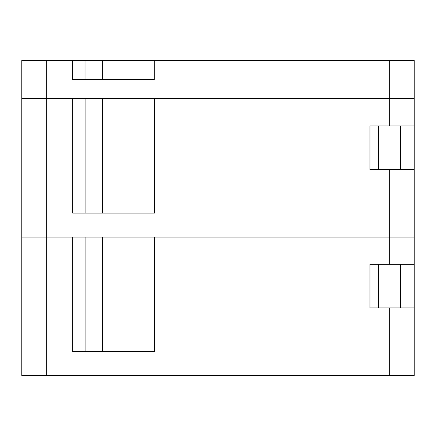 <?xml version="1.0" encoding="UTF-8"?>
<svg xmlns="http://www.w3.org/2000/svg" width="436" height="436" viewBox="0 0 436 436"><rect width="100%" height="100%" fill="white"/><g stroke="black" fill="none" stroke-linecap="round" stroke-linejoin="round"><path stroke-width="0.65" d="M154.311 60.495L72.561 60.495L72.561 79.57L154.311 79.57L154.311 60.495L414.2 60.495L414.2 98.645L389.675 98.645L389.675 125.895L369.957 125.895L369.957 169.495L414.2 169.495L414.2 375.505L21.8 375.505L21.8 237.075L46.325 237.075L21.8 237.075L21.8 60.495L46.325 60.495L46.325 98.645L21.8 98.645L46.325 98.645L46.325 375.505M414.2 307.925L369.957 307.925L369.957 264.325L414.2 264.325M389.675 169.495L389.675 237.075L414.2 237.075L154.458 237.075L154.458 351.525L72.708 351.525L72.708 237.075L46.325 237.075L389.675 237.075L389.675 264.325M102.525 351.525L102.525 237.075M378.334 307.925L378.334 264.325M72.561 60.495L46.325 60.495M389.675 60.495L389.675 98.645L46.325 98.645L72.708 98.645L72.708 213.095L154.458 213.095L154.458 98.645L414.2 98.645L414.2 169.495M102.384 79.57L102.384 60.495M389.675 125.895L414.2 125.895M102.525 213.095L102.525 98.645M378.334 169.495L378.334 125.895M389.675 307.925L389.675 375.505M85.134 351.525L85.134 237.075M400.575 307.925L400.575 264.325M85.009 79.57L85.009 60.495M85.134 213.095L85.134 98.645M400.575 169.495L400.575 125.895"/></g></svg>
